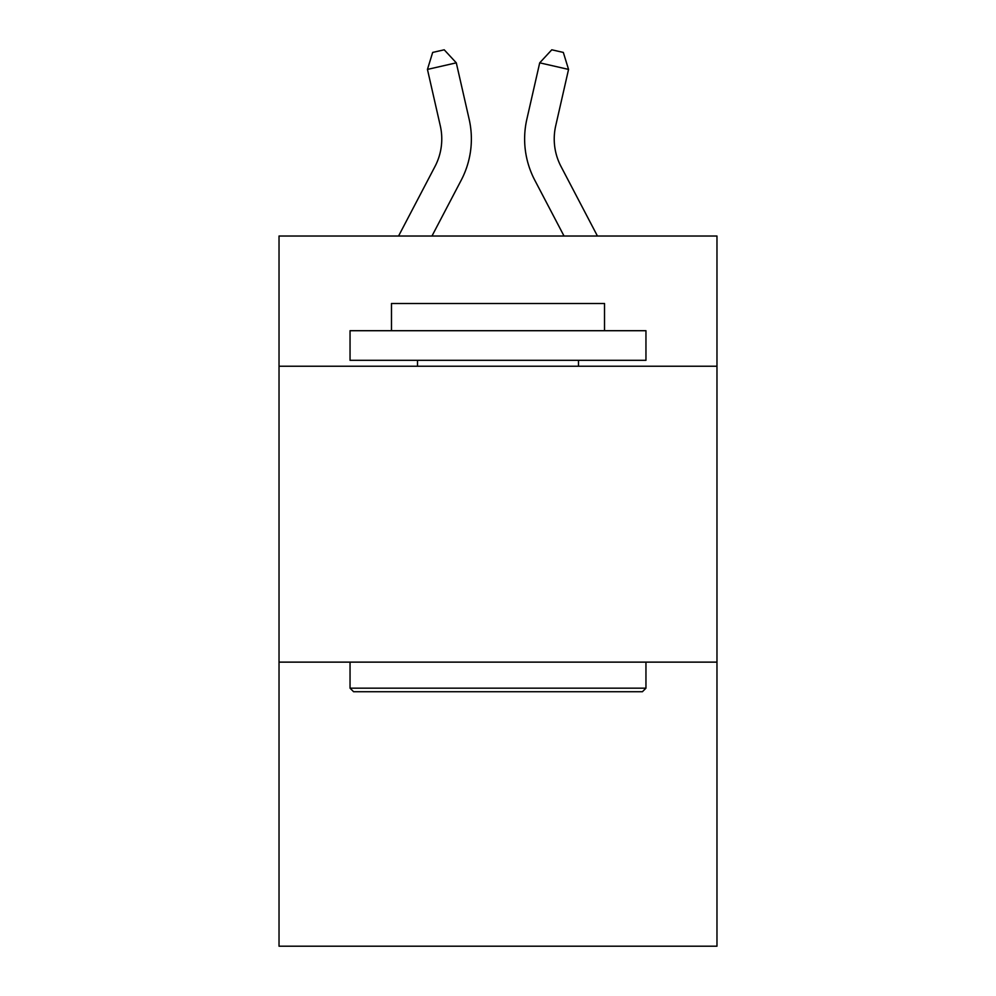 <?xml version="1.0" encoding="UTF-8"?>
<svg xmlns="http://www.w3.org/2000/svg" width="996" height="996" viewBox="0 0 996 996"><rect width="100%" height="100%" fill="white"/><g stroke="black" fill="none" stroke-linecap="round" stroke-linejoin="round"><path stroke-width="1.49" d="M716.971 366.229L716.971 236.027L279.029 236.027L279.029 366.229L716.971 366.229L716.971 946.2L279.029 946.2L279.029 366.229M716.971 662.128L279.029 662.128M398.562 236.027L435.015 166.432A59.187 59.187 -13.7 0 0 440.294 125.82L427.446 69.409L432.675 52.427L444.216 49.8L456.293 62.835L469.153 119.246A88.769 88.769 149.1 0 1 461.235 180.164L431.965 236.027L461.235 180.164M597.438 236.027L560.985 166.432A59.187 59.187 13.7 0 1 555.706 125.82L568.554 69.409L539.708 62.835L526.847 119.246A88.769 88.769 -149.1 0 0 534.765 180.164L564.035 236.027L534.765 180.164M353.592 691.722L350.044 688.174L645.956 688.174L642.408 691.722L353.592 691.722M645.956 330.709L645.956 360.303L350.044 360.303L350.044 330.709L645.956 330.709M391.478 330.709L391.478 303.494L604.522 303.494L604.522 330.709M645.956 662.128L645.956 688.174M350.044 662.128L350.044 688.174M578.489 360.303L578.489 366.229M417.511 360.303L417.511 366.229M435.015 166.432A59.187 59.187 -30.9 0 0 440.294 125.82A59.187 59.187 -30.9 0 1 435.015 166.432A59.187 59.187 -30.9 0 0 440.294 125.82A59.187 59.187 -30.9 0 1 435.015 166.432A59.187 59.187 -30.9 0 0 440.294 125.82A59.187 59.187 -30.9 0 1 435.015 166.432A59.187 59.187 -30.9 0 0 440.294 125.82A59.187 59.187 -30.9 0 1 435.015 166.432A59.187 59.187 -30.9 0 0 440.294 125.82A59.187 59.187 -30.9 0 1 435.015 166.432A59.187 59.187 -30.9 0 0 440.294 125.82A59.187 59.187 -30.9 0 1 435.015 166.432A59.187 59.187 -30.9 0 0 440.294 125.82A59.187 59.187 -30.9 0 1 435.015 166.432A59.187 59.187 -30.9 0 0 440.294 125.82A59.187 59.187 -30.9 0 1 435.015 166.432A59.187 59.187 -30.9 0 0 440.294 125.82A59.187 59.187 -30.9 0 1 435.015 166.432A59.187 59.187 -30.9 0 0 440.294 125.82A59.187 59.187 -30.9 0 1 435.015 166.432A59.187 59.187 -30.9 0 0 440.294 125.82A59.187 59.187 -30.9 0 1 435.015 166.432A59.187 59.187 -30.9 0 0 440.294 125.82A59.187 59.187 -30.9 0 1 435.015 166.432A59.187 59.187 -30.9 0 0 440.294 125.82A59.187 59.187 -30.9 0 1 435.015 166.432A59.187 59.187 -30.9 0 0 440.294 125.82A59.187 59.187 -30.9 0 1 435.015 166.432A59.187 59.187 -30.9 0 0 440.294 125.82A59.187 59.187 -30.9 0 1 435.015 166.432A59.187 59.187 -30.9 0 0 440.294 125.82A59.187 59.187 -30.9 0 1 435.015 166.432A59.187 59.187 -30.9 0 0 440.294 125.82A59.187 59.187 -30.9 0 1 435.015 166.432A59.187 59.187 -30.9 0 0 440.294 125.82A59.187 59.187 -30.9 0 1 435.015 166.432A59.187 59.187 -30.9 0 0 440.294 125.82A59.187 59.187 -30.9 0 1 435.015 166.432A59.187 59.187 -30.9 0 0 440.294 125.82A59.187 59.187 -30.9 0 1 435.015 166.432A59.187 59.187 -30.9 0 0 440.294 125.82A59.187 59.187 -30.9 0 1 435.015 166.432A59.187 59.187 -30.9 0 0 440.294 125.82A59.187 59.187 -30.9 0 1 435.015 166.432A59.187 59.187 -30.9 0 0 440.294 125.82A59.187 59.187 -30.9 0 1 435.015 166.432A59.187 59.187 -30.9 0 0 440.294 125.82A59.187 59.187 -30.9 0 1 435.015 166.432A59.187 59.187 -30.9 0 0 440.294 125.82A59.187 59.187 -30.9 0 1 435.015 166.432A59.187 59.187 -30.9 0 0 440.294 125.82A59.187 59.187 -30.9 0 1 435.015 166.432A59.187 59.187 -30.9 0 0 440.294 125.82A59.187 59.187 -30.9 0 1 435.015 166.432A59.187 59.187 -30.9 0 0 440.294 125.82A59.187 59.187 -30.9 0 1 435.015 166.432A59.187 59.187 -30.9 0 0 440.294 125.82A59.187 59.187 -30.9 0 1 435.015 166.432M456.293 62.835L469.153 119.246L456.293 62.835L469.153 119.246L456.293 62.835L469.153 119.246L456.293 62.835L469.153 119.246L456.293 62.835L469.153 119.246L456.293 62.835L469.153 119.246L456.293 62.835L469.153 119.246L456.293 62.835L469.153 119.246L456.293 62.835L469.153 119.246L456.293 62.835L469.153 119.246L456.293 62.835L469.153 119.246L456.293 62.835L469.153 119.246L456.293 62.835L469.153 119.246L456.293 62.835L469.153 119.246L456.293 62.835L469.153 119.246L456.293 62.835L469.153 119.246L456.293 62.835L469.153 119.246L456.293 62.835L469.153 119.246L456.293 62.835L469.153 119.246L456.293 62.835L469.153 119.246L456.293 62.835L469.153 119.246L456.293 62.835L469.153 119.246L456.293 62.835L469.153 119.246L456.293 62.835L469.153 119.246L456.293 62.835L469.153 119.246L456.293 62.835L469.153 119.246L456.293 62.835L469.153 119.246L456.293 62.835L469.153 119.246L456.293 62.835L469.153 119.246L456.293 62.835L427.446 69.409M560.985 166.432A59.187 59.187 30.9 0 1 555.706 125.82A59.187 59.187 30.9 0 0 560.985 166.432A59.187 59.187 30.9 0 1 555.706 125.82A59.187 59.187 30.9 0 0 560.985 166.432A59.187 59.187 30.9 0 1 555.706 125.82A59.187 59.187 30.9 0 0 560.985 166.432A59.187 59.187 30.9 0 1 555.706 125.82A59.187 59.187 30.9 0 0 560.985 166.432A59.187 59.187 30.9 0 1 555.706 125.82A59.187 59.187 30.9 0 0 560.985 166.432A59.187 59.187 30.9 0 1 555.706 125.82A59.187 59.187 30.9 0 0 560.985 166.432A59.187 59.187 30.9 0 1 555.706 125.82A59.187 59.187 30.9 0 0 560.985 166.432A59.187 59.187 30.9 0 1 555.706 125.82A59.187 59.187 30.9 0 0 560.985 166.432A59.187 59.187 30.9 0 1 555.706 125.82A59.187 59.187 30.9 0 0 560.985 166.432A59.187 59.187 30.9 0 1 555.706 125.82A59.187 59.187 30.9 0 0 560.985 166.432A59.187 59.187 30.9 0 1 555.706 125.82A59.187 59.187 30.9 0 0 560.985 166.432A59.187 59.187 30.9 0 1 555.706 125.82A59.187 59.187 30.9 0 0 560.985 166.432A59.187 59.187 30.9 0 1 555.706 125.82A59.187 59.187 30.9 0 0 560.985 166.432A59.187 59.187 30.9 0 1 555.706 125.82A59.187 59.187 30.9 0 0 560.985 166.432A59.187 59.187 30.9 0 1 555.706 125.82A59.187 59.187 30.9 0 0 560.985 166.432A59.187 59.187 30.9 0 1 555.706 125.82A59.187 59.187 30.9 0 0 560.985 166.432A59.187 59.187 30.9 0 1 555.706 125.82A59.187 59.187 30.9 0 0 560.985 166.432A59.187 59.187 30.9 0 1 555.706 125.82A59.187 59.187 30.9 0 0 560.985 166.432A59.187 59.187 30.9 0 1 555.706 125.82A59.187 59.187 30.9 0 0 560.985 166.432A59.187 59.187 30.9 0 1 555.706 125.82A59.187 59.187 30.9 0 0 560.985 166.432A59.187 59.187 30.9 0 1 555.706 125.82A59.187 59.187 30.9 0 0 560.985 166.432A59.187 59.187 30.9 0 1 555.706 125.82A59.187 59.187 30.9 0 0 560.985 166.432A59.187 59.187 30.9 0 1 555.706 125.82A59.187 59.187 30.9 0 0 560.985 166.432A59.187 59.187 30.9 0 1 555.706 125.82A59.187 59.187 30.9 0 0 560.985 166.432A59.187 59.187 30.9 0 1 555.706 125.82A59.187 59.187 30.9 0 0 560.985 166.432A59.187 59.187 30.9 0 1 555.706 125.82A59.187 59.187 30.9 0 0 560.985 166.432A59.187 59.187 30.9 0 1 555.706 125.82A59.187 59.187 30.9 0 0 560.985 166.432A59.187 59.187 30.9 0 1 555.706 125.82A59.187 59.187 30.9 0 0 560.985 166.432A59.187 59.187 30.9 0 1 555.706 125.82A59.187 59.187 30.9 0 0 560.985 166.432M539.708 62.835L526.847 119.246L539.708 62.835L526.847 119.246L539.708 62.835L526.847 119.246L539.708 62.835L526.847 119.246L539.708 62.835L526.847 119.246L539.708 62.835L526.847 119.246L539.708 62.835L526.847 119.246L539.708 62.835L526.847 119.246L539.708 62.835L526.847 119.246L539.708 62.835L526.847 119.246L539.708 62.835L526.847 119.246L539.708 62.835L526.847 119.246L539.708 62.835L526.847 119.246L539.708 62.835L526.847 119.246L539.708 62.835L526.847 119.246L539.708 62.835L526.847 119.246L539.708 62.835L526.847 119.246L539.708 62.835L526.847 119.246L539.708 62.835L526.847 119.246L539.708 62.835L526.847 119.246L539.708 62.835L526.847 119.246L539.708 62.835L526.847 119.246L539.708 62.835L526.847 119.246L539.708 62.835L526.847 119.246L539.708 62.835L526.847 119.246L539.708 62.835L526.847 119.246L539.708 62.835L526.847 119.246L539.708 62.835L526.847 119.246L539.708 62.835L526.847 119.246L539.708 62.835L551.784 49.8L563.325 52.427L568.554 69.409"/></g></svg>
